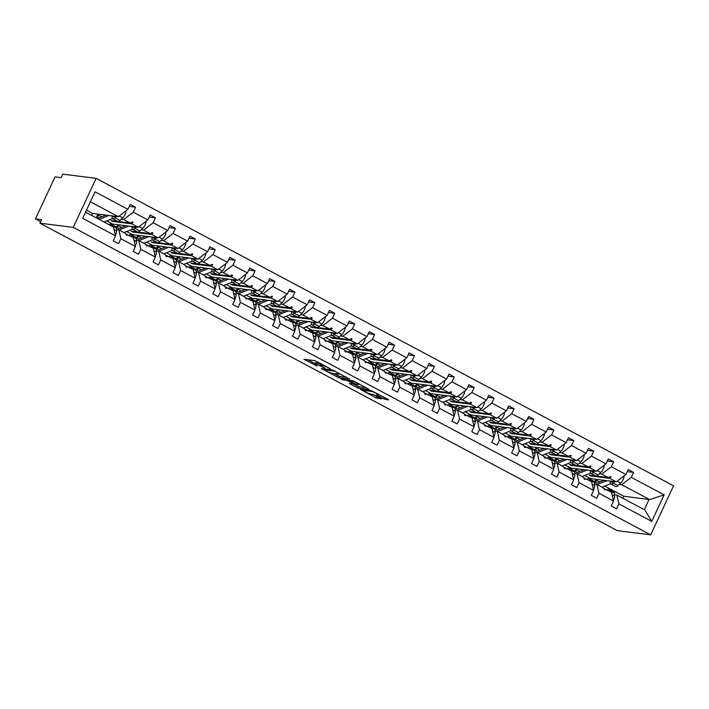 <?xml version="1.0" encoding="UTF-8"?>
<svg xmlns="http://www.w3.org/2000/svg" width="709" height="709" viewBox="0 0 709 709"><rect width="100%" height="100%" fill="white"/><g stroke="black" fill="none" stroke-linecap="round" stroke-linejoin="round"><path stroke-width="1.06" d="M330.456 368.84L314.831 360.597L303.895 359.25L317.118 366.101A4.901 0.638 -155 0 1 314.592 364.275A4.901 0.638 -155 0 1 315.026 364.213L315.922 364.329A4.901 0.638 -155 0 1 321.859 366.704L324.873 368.139L322.692 366.81A4.901 0.638 -155 0 1 320.176 364.975A4.901 0.638 -155 0 1 320.601 364.913L321.505 365.029A4.901 0.638 -155 0 1 327.434 367.404L330.456 368.84M383.711 398.75L385.563 399.486L388.594 399.867L387.938 399.282L371.294 390.659L360.358 389.321L375.938 397.767L381.584 398.954L374.467 395.01L370.798 394.036A4.094 0.532 -155 0 1 366.518 392.396A4.094 0.532 -155 0 1 363.735 390.526A4.094 0.532 -155 0 1 364.089 390.464L371.206 391.359A4.094 0.532 -155 0 1 375.486 393.008A4.094 0.532 -155 0 1 378.269 394.878A4.094 0.532 -155 0 1 377.906 394.931L376.594 394.807L377.374 395.374L383.711 398.75L384.349 397.368M73.249 227.385L650.685 534.852L673.55 485.816L96.114 178.349L73.249 227.385L39.934 223.184L41.565 219.684L35.45 218.913L40.635 221.678M650.685 534.852L617.362 530.651L39.934 223.184M349.608 379.111L332.317 369.903L321.381 368.565L338.813 377.755L349.679 378.978M353.658 381.025L369.238 389.471L358.302 388.133L350.113 384.021L349.466 383.427L353.977 383.959L353.188 383.383L347.135 380.405L342.58 379.838L340.728 378.916L353.658 381.025M622.794 498.223L623.725 496.22L649.666 499.588L664.147 494.838L651.766 521.39L618.895 503.886L616.591 508.832L611.229 505.969L613.533 501.033L611.495 492.214L603.749 488.59M627.252 471.6L633.58 472.398L628.218 469.544L625.914 474.481L611.353 466.735L601.773 474.091L599.353 473.789M590.305 479.364L590.659 478.61L616.334 481.845L625.914 474.481M613.533 501.033L598.972 493.278L596.668 498.223L591.306 495.361L593.61 490.424L591.581 481.606L583.826 477.99M607.338 461.001L613.657 461.789L608.295 458.936L605.991 463.872L591.439 456.126L581.859 463.482L579.43 463.181M570.382 468.755L570.736 468.002L596.411 471.237L605.991 463.872M593.61 490.424L579.058 482.678L576.754 487.615L571.392 484.761L573.687 479.816L571.658 470.998L563.903 467.382M587.415 450.392L593.734 451.19L588.373 448.327L586.068 453.273L571.516 445.518L561.936 452.874L559.516 452.572M550.459 458.147L550.813 457.394L576.488 460.628L586.068 453.273M573.687 479.816L559.135 472.07L556.831 477.006L551.469 474.153L553.773 469.216L551.735 460.389L543.989 456.773M567.492 439.784L573.82 440.581L568.458 437.728L566.154 442.664L551.593 434.909L542.013 442.274L539.593 441.964M530.545 447.539L530.89 446.785L556.574 450.02L566.154 442.664M553.773 469.216L539.212 461.462L536.908 466.398L531.546 463.544L533.85 458.608L531.812 449.781L524.066 446.165M547.57 429.175L553.897 429.973L548.536 427.119L546.231 432.056L531.67 424.301L522.09 431.666L519.67 431.356M510.622 436.939L510.976 436.177L536.651 439.412L546.231 432.056M533.85 458.608L519.289 450.853L516.994 455.79L511.623 452.936L513.928 447.999L511.898 439.172L504.143 435.556M527.656 418.567L533.974 419.365L528.613 416.511L526.308 421.447L511.756 413.693L502.176 421.057L499.748 420.747M490.699 426.331L491.053 425.577L516.728 428.812L526.308 421.447M513.928 447.999L499.375 440.245L497.071 445.181L491.709 442.327L494.013 437.391L491.975 428.573L484.22 424.948M507.733 407.959L514.06 408.756L508.69 405.902L506.394 410.839L491.833 403.093L482.253 410.449L479.833 410.148M470.785 415.722L471.13 414.969L496.805 418.204L506.394 410.839M494.013 437.391L479.452 429.636L477.148 434.582L471.786 431.719L474.091 426.783L472.052 417.964L464.306 414.348M487.81 397.359L494.138 398.148L488.776 395.294L486.471 400.231L471.91 392.485L462.33 399.841L459.911 399.539M450.862 405.114L451.216 404.36L476.891 407.595L486.471 400.231M474.091 426.783L459.529 419.037L457.225 423.973L451.863 421.119L454.168 416.174L452.138 407.356L444.383 403.74M467.896 386.751L474.215 387.548L468.853 384.686L466.549 389.631L451.996 381.876L442.416 389.232L439.988 388.931M430.939 394.505L431.294 393.752L456.968 396.987L466.549 389.631M454.168 416.174L439.615 408.428L437.311 413.365L431.949 410.511L434.245 405.566L432.215 396.748L424.461 393.132M447.973 376.142L454.292 376.94L448.93 374.077L446.626 379.023L432.073 371.268L422.493 378.633L420.074 378.322M411.016 383.897L411.371 383.144L437.045 386.378L446.626 379.023M434.245 405.566L419.693 397.82L417.388 402.756L412.026 399.903L414.331 394.966L412.292 386.139L404.547 382.523M428.05 365.534L434.378 366.331L429.016 363.478L426.712 368.414L412.151 360.659L402.57 368.024L400.151 367.714M391.102 373.288L391.448 372.535L417.131 375.77L426.712 368.414M414.331 394.966L399.77 387.211L397.465 392.148L392.104 389.294L394.408 384.358L392.369 375.531L384.624 371.915M408.127 354.925L414.455 355.723L409.093 352.869L406.789 357.806L392.228 350.051L382.647 357.416L380.228 357.106M371.179 362.689L371.534 361.927L397.208 365.162L406.789 357.806M394.408 384.358L379.847 376.603L377.551 381.539L372.181 378.686L374.485 373.749L372.455 364.922L364.701 361.306M388.213 344.317L394.532 345.115L389.17 342.261L386.866 347.197L372.314 339.451L362.733 346.807L360.305 346.506M351.256 352.081L351.611 351.327L377.285 354.562L386.866 347.197M374.485 373.749L359.933 365.995L357.628 370.94L352.267 368.077L354.571 363.141L352.533 354.323L344.778 350.707M368.29 333.709L374.618 334.506L369.247 331.652L366.952 336.589L352.391 328.843L342.81 336.199L340.391 335.898M331.342 341.472L331.688 340.719L357.363 343.954L366.952 336.589M354.571 363.141L340.01 355.395L337.706 360.332L332.344 357.478L334.648 352.533L332.61 343.714L324.864 340.098M348.367 323.109L354.695 323.907L349.333 321.044L347.029 325.989L332.468 318.235L322.887 325.591L320.468 325.289M311.419 330.864L311.774 330.11L337.449 333.345L347.029 325.989M334.648 352.533L320.087 344.787L317.783 349.723L312.421 346.869L314.725 341.924L312.696 333.106L304.941 329.49M328.453 312.501L334.772 313.298L329.41 310.436L327.106 315.381L312.554 307.626L302.973 314.991L300.545 314.681M291.496 320.255L291.851 319.502L317.526 322.737L327.106 315.381M314.725 341.924L300.173 334.178L297.869 339.115L292.507 336.261L294.802 331.325L292.773 322.498L285.018 318.882M308.53 301.892L314.849 302.69L309.487 299.836L307.183 304.773L292.631 297.018L283.051 304.383L280.631 304.072M271.574 309.647L271.928 308.894L297.603 312.128L307.183 304.773M294.802 331.325L280.25 323.57L277.946 328.506L272.584 325.653L274.888 320.716L272.85 311.889L265.104 308.273M288.607 291.284L294.935 292.081L289.573 289.228L287.269 294.164L272.708 286.409L263.128 293.774L260.708 293.464M251.66 299.047L252.005 298.285L277.689 301.52L287.269 294.164M274.888 320.716L260.327 312.961L258.023 317.898L252.661 315.044L254.965 310.108L252.927 301.281L245.181 297.665M268.684 280.675L275.012 281.473L269.65 278.619L267.346 283.556L252.785 275.81L243.205 283.166L240.785 282.864M231.737 288.439L232.091 287.686L257.766 290.92L267.346 283.556M254.965 310.108L240.404 302.353L238.109 307.298L232.738 304.436L235.042 299.499L233.013 290.681L225.258 287.065M248.77 270.067L255.089 270.865L249.728 268.011L247.423 272.947L232.871 265.201L223.291 272.557L220.862 272.256M211.814 277.831L212.168 277.077L237.843 280.312L247.423 272.947M235.042 299.499L220.49 291.753L218.186 296.69L212.824 293.836L215.128 288.891L213.09 280.073L205.335 276.457M228.847 259.467L235.175 260.265L229.805 257.402L227.509 262.348L212.948 254.593L203.368 261.949L200.948 261.648M191.9 267.222L192.245 266.469L217.92 269.704L227.509 262.348M215.128 288.891L200.567 281.145L198.263 286.082L192.901 283.228L195.205 278.282L193.167 269.464L185.421 265.848M208.925 248.859L215.252 249.657L209.891 246.794L207.586 251.739L193.025 243.985L183.445 251.341L181.025 251.039M171.977 256.614L172.331 255.86L198.006 259.095L207.586 251.739M195.205 278.282L180.644 270.537L178.34 275.473L172.978 272.619L175.283 267.683L173.253 258.856L165.498 255.24M189.011 238.251L195.329 239.048L189.968 236.194L187.663 241.131L173.111 233.376L163.522 240.741L161.103 240.431M152.054 246.005L152.408 245.252L178.083 248.487L187.663 241.131M175.283 267.683L160.73 259.928L158.426 264.865L153.064 262.011L155.36 257.075L153.33 248.247L145.575 244.632M169.088 227.642L175.407 228.44L170.045 225.586L167.741 230.522L153.188 222.768L143.608 230.133L141.188 229.822M132.131 235.406L132.486 234.644L158.16 237.878L167.741 230.522M155.36 257.075L140.807 249.32L138.503 254.256L133.141 251.403L135.446 246.466L133.407 237.639L125.661 234.023M149.165 217.034L155.493 217.831L150.131 214.978L147.827 219.914L133.265 212.168L135.57 207.223L130.208 204.369L127.904 209.306L95.033 191.811L82.652 218.354L115.523 235.858L113.484 227.04L85.541 212.159M112.217 224.797L112.563 224.044L138.246 227.279L147.827 219.914M115.523 235.858L113.218 240.794L118.58 243.657L120.885 238.711L118.855 229.893L125.342 233.35L126.805 235.468L126.911 234.183M91.709 215.439L92.649 213.436L118.323 216.67L127.904 209.306M35.45 218.913L55.054 176.887L61.16 177.649L62.8 174.148L96.114 178.349M649.666 499.588L621.696 484.699L619.276 484.389M621.696 484.699L631.276 477.343L633.58 472.398M618.895 503.886L616.857 495.068L614.543 494.776M613.657 461.789L611.353 466.735M598.972 493.278L596.943 484.46L594.621 484.167M593.734 451.19L591.439 456.126M579.058 482.678L577.02 473.851L574.707 473.559M573.82 440.581L571.516 445.518M559.135 472.07L557.097 463.243L554.784 462.95M553.897 429.973L551.593 434.909M539.212 461.462L537.183 452.634L534.861 452.342M533.974 419.365L531.67 424.301M519.289 450.853L517.26 442.035L514.938 441.742M514.06 408.756L511.756 413.693M499.375 440.245L497.337 431.426L495.024 431.134M494.138 398.148L491.833 403.093M479.452 429.636L477.414 420.818L475.101 420.526M474.215 387.548L471.91 392.485M459.529 419.037L457.5 410.21L455.178 409.917M454.292 376.94L451.996 381.876M439.615 408.428L437.577 399.601L435.264 399.309M434.378 366.331L432.073 371.268M419.693 397.82L417.654 388.993L415.341 388.7M414.455 355.723L412.151 360.659M399.77 387.211L397.74 378.393L395.418 378.101M394.532 345.115L392.228 350.051M379.847 376.603L377.817 367.785L375.495 367.492M374.618 334.506L372.314 339.451M359.933 365.995L357.894 357.176L355.581 356.884M354.695 323.907L352.391 328.843M340.01 355.395L337.971 346.568L335.658 346.276M334.772 313.298L332.468 318.235M320.087 344.787L318.057 335.96L315.735 335.667M314.849 302.69L312.554 307.626M300.173 334.178L298.134 325.351L295.821 325.059M294.935 292.081L292.631 297.018M280.25 323.57L278.212 314.752L275.898 314.459M275.012 281.473L272.708 286.409M260.327 312.961L258.298 304.143L255.976 303.851M255.089 270.865L252.785 275.81M240.404 302.353L238.375 293.535L236.053 293.242M235.175 260.265L232.871 265.201M220.49 291.753L218.452 282.926L216.139 282.634M215.252 249.657L212.948 254.593M200.567 281.145L198.529 272.318L196.216 272.026M195.329 239.048L193.025 243.985M180.644 270.537L178.615 261.71L176.293 261.417M175.407 228.44L173.111 233.376M160.73 259.928L158.692 251.101L156.379 250.818M155.493 217.831L153.188 222.768M140.807 249.32L138.769 240.502L136.456 240.209M664.147 494.838L631.276 477.343M135.446 246.466L120.885 238.711M604.999 488.749L604.892 490.034L603.439 487.916L596.943 484.46M596.003 476.005L589.321 475.163L590.889 475.996L609.837 478.38L611.034 476.865L610.396 476.519L608.269 477.547L601.773 474.091M596.056 476.014L608.269 477.547M590.659 478.61L584.774 475.482M616.334 481.845L609.837 478.38M585.085 478.141L584.969 479.426L584.331 479.089L583.516 477.308L577.02 473.851M576.08 465.396L569.398 464.555L570.967 465.388L589.915 467.78L591.111 466.256L590.473 465.919L588.346 466.939L581.859 463.482M576.142 465.405L588.346 466.939M570.736 468.002L564.86 464.874M596.411 471.237L589.915 467.78M565.162 467.541L565.046 468.817L564.408 468.481L563.593 466.699L557.097 463.243M556.166 454.788L549.475 453.946L551.044 454.779L570.001 457.172L571.188 455.648L570.55 455.311L568.432 456.339L561.936 452.874M556.219 454.797L568.432 456.339M550.813 457.394L544.937 454.265M576.488 460.628L570.001 457.172M545.239 456.933L545.132 458.209L544.494 457.872L543.67 456.1L537.183 452.634M536.243 444.18L529.552 443.338L531.121 444.18L550.078 446.564L551.274 445.039L550.636 444.703L548.509 445.731L542.013 442.274M536.296 444.188L548.509 445.731M530.89 446.785L525.014 443.657M556.574 450.02L550.078 446.564M525.325 446.324L525.209 447.601L524.571 447.264L523.756 445.491L517.26 442.035M516.32 433.58L509.638 432.738L511.207 433.571L530.155 435.955L531.351 434.431L530.713 434.094L528.586 435.122L522.09 431.666M516.374 433.58L528.586 435.122M510.976 436.177L505.092 433.048M536.651 439.412L530.155 435.955M505.402 435.716L505.287 437.001L503.833 434.883L497.337 431.426M496.406 422.972L489.715 422.13L491.284 422.963L510.232 425.347L511.428 423.831L510.79 423.486L508.663 424.514L502.176 421.057M496.46 422.981L508.663 424.514M491.053 425.577L485.178 422.44M516.728 428.812L510.232 425.347M485.479 425.108L485.364 426.393L483.91 424.274L477.414 420.818M476.483 412.363L469.792 411.521L471.361 412.354L490.318 414.738L491.505 413.223L490.867 412.877L488.749 413.905L482.253 410.449M476.537 412.372L488.749 413.905M471.13 414.969L465.255 411.84M496.805 418.204L490.318 414.738M465.556 414.499L465.45 415.784L464.812 415.447L463.996 413.666L457.5 410.21M456.561 401.755L449.878 400.913L451.447 401.746L470.395 404.139L471.591 402.615L470.953 402.278L468.826 403.297L462.33 399.841M456.614 401.764L468.826 403.297M451.216 404.36L445.332 401.232M476.891 407.595L470.395 404.139M445.642 403.9L445.527 405.176L444.889 404.839L444.073 403.058L437.577 399.601M436.638 391.146L429.955 390.304L431.524 391.138L450.472 393.53L451.668 392.006L451.03 391.669L448.903 392.697L442.416 389.232M436.7 391.155L448.903 392.697M431.294 393.752L425.418 390.624M456.968 396.987L450.472 393.53M425.719 393.291L425.604 394.567L424.966 394.231L424.15 392.458L417.654 388.993M416.724 380.538L410.032 379.696L411.601 380.538L430.558 382.922L431.746 381.398L431.107 381.061L428.989 382.089L422.493 378.633M416.777 380.547L428.989 382.089M411.371 383.144L405.495 380.015M437.045 386.378L430.558 382.922M405.796 382.683L405.69 383.959L405.052 383.622L404.227 381.85L397.74 378.393M396.801 369.938L390.11 369.097L391.678 369.93L410.635 372.314L411.832 370.789L411.193 370.452L409.066 371.481L402.57 368.024M396.854 369.938L409.066 371.481M391.448 372.535L385.572 369.407M417.131 375.77L410.635 372.314M385.882 372.074L385.767 373.359L384.313 371.241L377.817 367.785M376.878 359.33L370.195 358.488L371.764 359.321L390.712 361.705L391.909 360.19L391.271 359.844L389.144 360.872L382.647 357.416M376.931 359.33L389.144 360.872M371.534 361.927L365.649 358.798M397.208 365.162L390.712 361.705M365.959 361.466L365.844 362.751L364.391 360.633L357.894 357.176M356.964 348.722L350.273 347.88L351.841 348.713L370.789 351.097L371.986 349.581L371.348 349.236L369.221 350.264L362.733 346.807M357.017 348.731L369.221 350.264M351.611 351.327L345.735 348.199M377.285 354.562L370.789 351.097M346.036 350.858L345.921 352.143L345.283 351.806L344.468 350.024L337.971 346.568M337.041 338.113L330.35 337.271L331.918 338.104L350.875 340.497L352.063 338.973L351.425 338.636L349.307 339.655L342.81 336.199M337.094 338.122L349.307 339.655M331.688 340.719L325.812 337.59M357.363 343.954L350.875 340.497M326.113 340.258L326.007 341.534L325.369 341.197L324.554 339.416L318.057 335.96M317.118 327.505L310.436 326.663L312.004 327.496L330.952 329.889L332.149 328.364L331.511 328.028L329.384 329.056L322.887 325.591M317.171 327.514L329.384 329.056M311.774 330.11L305.889 326.982M337.449 333.345L330.952 329.889M306.199 329.65L306.084 330.926L305.446 330.589L304.631 328.816L298.134 325.351M297.195 316.896L290.513 316.054L292.081 316.896L311.029 319.28L312.226 317.756L311.588 317.419L309.461 318.447L302.973 314.991M297.248 316.905L309.461 318.447M291.851 319.502L285.975 316.374M317.526 322.737L311.029 319.28M286.276 319.041L286.161 320.317L285.523 319.981L284.708 318.208L278.212 314.752M277.281 306.297L270.59 305.446L272.159 306.288L291.115 308.672L292.303 307.148L291.665 306.811L289.547 307.839L283.051 304.383M277.334 306.297L289.547 307.839M271.928 308.894L266.052 305.765M297.603 312.128L291.115 308.672M266.354 308.433L266.247 309.718L264.785 307.6L258.298 304.143M257.358 295.688L250.667 294.847L252.236 295.68L271.192 298.064L272.389 296.548L271.751 296.202L269.624 297.231L263.128 293.774M257.411 295.688L269.624 297.231M252.005 298.285L246.129 295.157M277.689 301.52L271.192 298.064M246.44 297.824L246.324 299.109L244.871 296.991L238.375 293.535M237.435 285.08L230.753 284.238L232.322 285.071L251.27 287.455L252.466 285.94L251.828 285.594L249.701 286.622L243.205 283.166M237.488 285.089L249.701 286.622M232.091 287.686L226.206 284.548M257.766 290.92L251.27 287.455M226.517 287.216L226.401 288.501L225.763 288.164L224.948 286.383L218.452 282.926M217.521 274.472L210.83 273.63L212.399 274.463L231.347 276.856L232.543 275.331L231.905 274.986L229.778 276.014L223.291 272.557M217.574 274.48L229.778 276.014M212.168 277.077L206.292 273.949M237.843 280.312L231.347 276.856M206.594 276.616L206.479 277.893L205.84 277.556L205.025 275.774L198.529 272.318M197.598 263.863L190.907 263.021L192.476 263.854L211.433 266.247L212.62 264.723L211.982 264.386L209.864 265.414L203.368 261.949M197.651 263.872L209.864 265.414M192.245 266.469L186.37 263.34M217.92 269.704L211.433 266.247M186.671 266.008L186.564 267.284L185.926 266.947L185.111 265.175L178.615 261.71M177.675 253.255L170.993 252.413L172.562 253.246L191.51 255.639L192.706 254.114L192.068 253.778L189.941 254.806L183.445 251.341M177.729 253.264L189.941 254.806M172.331 255.86L166.447 252.732M198.006 259.095L191.51 255.639M166.757 255.4L166.642 256.676L166.003 256.339L165.188 254.566L158.692 251.101M157.752 242.655L151.07 241.804L152.639 242.646L171.587 245.03L172.783 243.506L172.145 243.169L170.018 244.197L163.522 240.741M157.806 242.655L170.018 244.197M152.408 245.252L146.533 242.123M178.083 248.487L171.587 245.03M146.834 244.791L146.719 246.076L145.265 243.958L138.769 240.502M137.838 232.047L131.147 231.205L132.716 232.038L151.673 234.422L152.86 232.906L152.222 232.561L150.104 233.589L143.608 230.133M137.892 232.047L150.104 233.589M132.486 234.644L126.61 231.515M158.16 237.878L151.673 234.422M116.533 229.601L118.855 229.893M117.916 221.438L111.224 220.596L112.793 221.43L131.75 223.814L132.946 222.298L132.308 221.952L130.181 222.98L123.685 219.524L121.266 219.223M117.969 221.447L130.181 222.98M112.563 224.044L106.687 220.907M138.246 227.279L131.75 223.814M123.685 219.524L133.265 212.168M129.242 206.425L135.57 207.223M118.323 216.67L90.38 201.79M92.649 213.436L86.48 210.148M651.766 521.39L644.827 509.957L616.857 495.068M623.725 496.22L604.697 486.082M644.313 509.682L649.098 499.411M131.874 222.165L132.946 222.298M112.793 221.43L112.873 220.8M151.797 232.765L152.86 232.906M132.716 232.038L132.787 231.409M171.72 243.373L172.783 243.506M152.639 242.646L152.71 242.017M191.643 253.982L192.706 254.114M172.562 253.246L172.633 252.626M211.557 264.59L212.62 264.723M192.476 263.854L192.547 263.225M231.48 275.198L232.543 275.331M212.399 274.463L212.47 273.834M251.403 285.807L252.466 285.94M232.322 285.071L232.392 284.442M271.317 296.406L272.389 296.548M252.236 295.68L252.315 295.05M291.239 307.015L292.303 307.148M272.159 306.288L272.229 305.659M311.162 317.623L312.226 317.756M292.081 316.896L292.152 316.267M331.085 328.232L332.149 328.364M312.004 327.496L312.075 326.867M350.999 338.84L352.063 338.973M331.918 338.104L331.989 337.475M370.922 349.448L371.986 349.581M351.841 348.713L351.912 348.084M390.845 360.048L391.909 360.19M371.764 359.321L371.835 358.692M410.759 370.656L411.832 370.789M391.678 369.93L391.758 369.3M430.682 381.265L431.746 381.398M411.601 380.538L411.672 379.909M450.605 391.873L451.668 392.006M431.524 391.138L431.595 390.508M470.528 402.482L471.591 402.615M451.447 401.746L451.518 401.117M490.442 413.09L491.505 413.223M471.361 412.354L471.432 411.725M510.365 423.69L511.428 423.831M491.284 422.963L491.355 422.334M530.288 434.298L531.351 434.431M511.207 433.571L511.278 432.942M550.202 444.906L551.274 445.039M531.121 444.18L531.201 443.55M570.125 455.515L571.188 455.648M551.044 454.779L551.115 454.159M590.048 466.123L591.111 466.256M570.967 465.388L571.037 464.758M609.97 476.732L611.034 476.865M590.889 475.996L590.96 475.367M320.849 363.557A4.901 0.638 -155 0 0 320.831 363.575L320.176 364.975M320.486 364.311A4.901 0.638 -155 0 0 316.577 362.919L315.922 364.329M314.592 364.275L315.248 362.875A4.901 0.638 -155 0 1 315.673 362.813L316.577 362.919M307.733 359.702L314.938 363.54M333.673 373.519L339.46 376.355L346.559 377.25M334.71 371.277L323.924 369.557L326.202 370.94A4.901 0.638 -155 0 0 332.131 373.324L338.618 374.139A4.901 0.638 -155 0 0 339.044 374.068A4.901 0.638 -155 0 0 336.527 372.243L334.834 371.002M366.057 387.628L358.958 386.733L358.302 388.133M353.162 383.897L358.958 386.733M358.391 384.553A4.094 0.532 -155 0 0 358.745 384.5A4.094 0.532 -155 0 0 355.971 382.621A4.094 0.532 -155 0 0 351.682 380.981L349.183 380.662L349.829 381.256L355.883 384.234L358.391 384.553M372.659 394.275L378.402 397.102M115.381 235.228A5.202 1.941 -62 0 0 116.613 230.921L116.436 228.014A5.929 2.207 -62 0 0 115.824 226.72L110.976 224.133A5.929 2.207 -62 0 0 109.071 224.682M111.623 226.038L111.579 225.435A5.929 2.207 -62 0 0 110.976 224.133M126.069 210.715A5.202 1.941 118 0 1 122.692 217.885L119.981 220.419A5.929 2.207 118 0 1 117.641 221.35L112.784 218.762A5.929 2.207 118 0 1 112.323 215.944A3.12 1.161 -62 0 0 112.323 215.908M116.604 216.449L115.124 217.84A5.929 2.207 118 0 1 112.784 218.762M108.973 215.492L99.145 219.4M112.554 218.576L103.993 221.979M96.752 218.124A6.709 2.499 118 0 1 97.168 215.474L98.205 214.942A4.679 1.746 -62 0 0 98.4 217.849A4.679 1.746 -62 0 0 99.207 217.831L106.031 215.119M101.742 216.821L98.205 214.942M113.334 216.041A3.9 1.453 -62 0 0 113.741 216.972A3.9 1.453 -62 0 0 115.275 216.369L115.354 216.298M145.992 221.323A5.202 1.941 118 0 1 142.615 228.493L139.895 231.028A5.929 2.207 118 0 1 137.564 231.949L132.707 229.37A5.929 2.207 118 0 1 132.237 226.552A3.12 1.161 -62 0 0 132.246 226.517M136.527 227.057L135.047 228.44A5.929 2.207 118 0 1 132.707 229.37M128.887 226.1L119.068 230.008M132.477 229.184L123.915 232.587M116.852 229.636A6.709 2.499 118 0 1 117.082 226.082L118.119 225.551A4.679 1.746 -62 0 0 118.314 228.458A4.679 1.746 -62 0 0 119.13 228.44L125.945 225.728M121.656 227.429L118.119 225.551M133.257 226.65A3.9 1.453 -62 0 0 133.664 227.58A3.9 1.453 -62 0 0 135.197 226.969L135.277 226.898M165.906 231.932A5.202 1.941 118 0 1 162.538 239.101L159.817 241.636A5.929 2.207 118 0 1 157.478 242.558L152.63 239.979A5.929 2.207 118 0 1 152.16 237.152A3.12 1.161 -62 0 0 152.169 237.125M156.45 237.666L154.961 239.048A5.929 2.207 118 0 1 152.63 239.979M148.81 236.7L138.982 240.608M152.391 239.793L143.838 243.196M136.775 240.245A6.709 2.499 118 0 1 137.005 236.682L138.042 236.159A4.679 1.746 -62 0 0 138.237 239.066A4.679 1.746 -62 0 0 139.044 239.048L145.868 236.336M141.578 238.038L138.042 236.159M153.179 237.258A3.9 1.453 -62 0 0 153.578 238.189A3.9 1.453 -62 0 0 155.12 237.577L155.191 237.506M185.829 242.54A5.202 1.941 118 0 1 182.452 249.701L179.74 252.244A5.929 2.207 118 0 1 177.401 253.166L172.553 250.587A5.929 2.207 118 0 1 172.083 247.76A3.12 1.161 -62 0 0 172.083 247.733M176.373 248.274L174.884 249.657A5.929 2.207 118 0 1 172.553 250.587M168.733 247.308L158.905 251.216M172.314 250.401L163.761 253.804M156.698 250.853A6.709 2.499 118 0 1 156.928 247.29L157.965 246.767A4.679 1.746 -62 0 0 158.16 249.674A4.679 1.746 -62 0 0 158.967 249.657L165.791 246.936M161.501 248.646L157.965 246.767M173.093 247.858A3.9 1.453 -62 0 0 173.501 248.797A3.9 1.453 -62 0 0 175.034 248.185L175.114 248.115M205.752 253.148A5.202 1.941 118 0 1 202.375 260.309L199.654 262.853A5.929 2.207 118 0 1 197.324 263.775L192.467 261.187A5.929 2.207 118 0 1 191.997 258.368A3.12 1.161 -62 0 0 192.006 258.342M196.287 258.882L194.807 260.265A5.929 2.207 118 0 1 192.467 261.187M188.647 257.916L178.828 261.825M192.236 261.009L183.675 264.413M176.621 261.461A6.709 2.499 118 0 1 176.851 257.899L177.888 257.367A4.679 1.746 -62 0 0 178.083 260.283A4.679 1.746 -62 0 0 178.89 260.256L185.705 257.544M181.415 259.255L177.888 257.367M193.016 258.466A3.9 1.453 -62 0 0 193.424 259.405A3.9 1.453 -62 0 0 194.957 258.794L195.037 258.723M135.295 245.837A5.202 1.941 -62 0 0 136.536 241.521L136.358 238.623A5.929 2.207 -62 0 0 135.747 237.329L130.899 234.741A5.929 2.207 -62 0 0 128.994 235.291M131.537 236.646L131.502 236.035A5.929 2.207 -62 0 0 130.899 234.741M155.218 256.445A5.202 1.941 -62 0 0 156.459 252.129L156.272 249.231A5.929 2.207 -62 0 0 155.67 247.928L150.813 245.349A5.929 2.207 -62 0 0 148.917 245.899M151.46 247.255L151.425 246.643A5.929 2.207 -62 0 0 150.813 245.349M175.141 267.054A5.202 1.941 -62 0 0 176.373 262.738L176.195 259.84A5.929 2.207 -62 0 0 175.584 258.537L170.736 255.958A5.929 2.207 -62 0 0 168.839 256.507M171.383 257.863L171.348 257.252A5.929 2.207 -62 0 0 170.736 255.958M195.064 277.653A5.202 1.941 -62 0 0 196.296 273.346L196.118 270.439A5.929 2.207 -62 0 0 195.507 269.145L190.659 266.566A5.929 2.207 -62 0 0 188.754 267.116M191.306 268.472L191.262 267.86A5.929 2.207 -62 0 0 190.659 266.566M225.666 263.757A5.202 1.941 118 0 1 222.298 270.918L219.577 273.452A5.929 2.207 118 0 1 217.238 274.383L212.39 271.795A5.929 2.207 118 0 1 211.92 268.977A3.12 1.161 -62 0 0 211.929 268.95M216.21 269.491L214.73 270.873A5.929 2.207 118 0 1 212.39 271.795M208.57 268.525L198.742 272.433M212.151 271.609L203.598 275.012M196.535 272.07A6.709 2.499 118 0 1 196.765 268.507L197.802 267.975A4.679 1.746 -62 0 0 197.997 270.891A4.679 1.746 -62 0 0 198.804 270.865L205.628 268.153M201.338 269.863L197.802 267.975M212.939 269.074A3.9 1.453 -62 0 0 213.338 270.005A3.9 1.453 -62 0 0 214.88 269.402L214.951 269.331M214.978 288.262A5.202 1.941 -62 0 0 216.218 283.954L216.041 281.048A5.929 2.207 -62 0 0 215.43 279.754L210.573 277.166A5.929 2.207 -62 0 0 208.676 277.724M211.22 279.08L211.185 278.469A5.929 2.207 -62 0 0 210.573 277.166M245.589 274.356A5.202 1.941 118 0 1 242.212 281.526L239.5 284.061A5.929 2.207 118 0 1 237.161 284.991L232.313 282.404A5.929 2.207 118 0 1 231.843 279.585A3.12 1.161 -62 0 0 231.843 279.559M236.132 280.09L234.644 281.482A5.929 2.207 118 0 1 232.313 282.404M228.493 279.133L218.664 283.042M232.073 282.217L223.521 285.621M216.458 282.678A6.709 2.499 118 0 1 216.688 279.116L217.725 278.584A4.679 1.746 -62 0 0 217.92 281.491A4.679 1.746 -62 0 0 218.727 281.473L225.551 278.761M221.261 280.472L217.725 278.584M232.862 279.683A3.9 1.453 -62 0 0 233.261 280.613A3.9 1.453 -62 0 0 234.803 280.011L234.874 279.94M234.901 298.87A5.202 1.941 -62 0 0 236.141 294.563L235.955 291.656A5.929 2.207 -62 0 0 235.353 290.362L230.496 287.774A5.929 2.207 -62 0 0 228.599 288.324M231.143 289.68L231.107 289.077A5.929 2.207 -62 0 0 230.496 287.774M265.512 284.965A5.202 1.941 118 0 1 262.135 292.135L259.423 294.669A5.929 2.207 118 0 1 257.083 295.591L252.227 293.012A5.929 2.207 118 0 1 251.766 290.194A3.12 1.161 -62 0 0 251.766 290.158M256.046 290.699L254.566 292.09A5.929 2.207 118 0 1 252.227 293.012M248.416 289.742L238.587 293.65M251.996 292.826L243.435 296.229M236.381 293.278A6.709 2.499 118 0 1 236.611 289.724L237.648 289.192A4.679 1.746 -62 0 0 237.843 292.099A4.679 1.746 -62 0 0 238.649 292.081L245.474 289.369M241.184 291.071L237.648 289.192M252.776 290.291A3.9 1.453 -62 0 0 253.184 291.222A3.9 1.453 -62 0 0 254.717 290.61L254.797 290.539M254.823 309.478A5.202 1.941 -62 0 0 256.055 305.162L255.878 302.264A5.929 2.207 -62 0 0 255.267 300.971L250.419 298.383A5.929 2.207 -62 0 0 248.513 298.932M251.066 300.288L251.021 299.677A5.929 2.207 -62 0 0 250.419 298.383M285.435 295.573A5.202 1.941 118 0 1 282.058 302.743L279.337 305.278A5.929 2.207 118 0 1 277.006 306.199L272.15 303.62A5.929 2.207 118 0 1 271.68 300.793A3.12 1.161 -62 0 0 271.689 300.767M275.969 301.307L274.489 302.69A5.929 2.207 118 0 1 272.15 303.62M268.33 300.341L258.51 304.25M271.919 303.434L263.358 306.837M256.295 303.886A6.709 2.499 118 0 1 256.525 300.332L257.562 299.801A4.679 1.746 -62 0 0 257.757 302.708A4.679 1.746 -62 0 0 258.572 302.69L265.388 299.978M261.098 301.679L257.562 299.801M272.699 300.9A3.9 1.453 -62 0 0 273.107 301.83A3.9 1.453 -62 0 0 274.64 301.219L274.72 301.148M274.738 320.087A5.202 1.941 -62 0 0 275.978 315.771L275.801 312.873A5.929 2.207 -62 0 0 275.189 311.57L270.342 308.991A5.929 2.207 -62 0 0 268.436 309.541M270.98 310.897L270.944 310.285A5.929 2.207 -62 0 0 270.342 308.991M305.349 306.182A5.202 1.941 118 0 1 301.981 313.343L299.26 315.886A5.929 2.207 118 0 1 296.92 316.808L292.073 314.229A5.929 2.207 118 0 1 291.603 311.402A3.12 1.161 -62 0 0 291.612 311.375M295.892 311.916L294.403 313.298A5.929 2.207 118 0 1 292.073 314.229M288.253 310.95L278.424 314.858M291.833 314.043L283.281 317.446M276.218 314.495A6.709 2.499 118 0 1 276.448 310.932L277.485 310.409A4.679 1.746 -62 0 0 277.68 313.316A4.679 1.746 -62 0 0 278.486 313.298L285.31 310.586M281.021 312.288L277.485 310.409M292.622 311.499A3.9 1.453 -62 0 0 293.021 312.439A3.9 1.453 -62 0 0 294.563 311.827L294.634 311.756M294.66 330.695A5.202 1.941 -62 0 0 295.901 326.379L295.715 323.481A5.929 2.207 -62 0 0 295.112 322.178L290.256 319.599A5.929 2.207 -62 0 0 288.359 320.149M290.903 321.505L290.867 320.893A5.929 2.207 -62 0 0 290.256 319.599M325.271 316.79A5.202 1.941 118 0 1 321.895 323.951L319.183 326.494A5.929 2.207 118 0 1 316.843 327.416L311.995 324.828A5.929 2.207 118 0 1 311.526 322.01A3.12 1.161 -62 0 0 311.526 321.983M315.815 322.524L314.326 323.907A5.929 2.207 118 0 1 311.995 324.828M308.176 321.558L298.347 325.466M311.756 324.651L303.204 328.054M296.14 325.103A6.709 2.499 118 0 1 296.371 321.54L297.408 321.017A4.679 1.746 -62 0 0 297.603 323.924A4.679 1.746 -62 0 0 298.409 323.898L305.233 321.186M300.944 322.896L297.408 321.017M312.536 322.108A3.9 1.453 -62 0 0 312.944 323.047A3.9 1.453 -62 0 0 314.477 322.435L314.557 322.365M314.583 341.295A5.202 1.941 -62 0 0 315.815 336.988L315.638 334.081A5.929 2.207 -62 0 0 315.026 332.787L310.179 330.208A5.929 2.207 -62 0 0 308.282 330.757M310.826 332.113L310.79 331.502A5.929 2.207 -62 0 0 310.179 330.208M345.194 327.398A5.202 1.941 118 0 1 341.818 334.559L339.097 337.094A5.929 2.207 118 0 1 336.766 338.025L331.909 335.437A5.929 2.207 118 0 1 331.44 332.618A3.12 1.161 -62 0 0 331.449 332.592M335.729 333.133L334.249 334.515A5.929 2.207 118 0 1 331.909 335.437M328.09 332.166L318.27 336.075M331.679 335.251L323.118 338.654M316.063 335.712A6.709 2.499 118 0 1 316.294 332.149L317.331 331.617A4.679 1.746 -62 0 0 317.526 334.533A4.679 1.746 -62 0 0 318.332 334.506L325.147 331.794M320.858 333.505L317.331 331.617M332.459 332.716A3.9 1.453 -62 0 0 332.867 333.647A3.9 1.453 -62 0 0 334.4 333.044L334.48 332.973M334.506 351.903A5.202 1.941 -62 0 0 335.738 347.596L335.561 344.689A5.929 2.207 -62 0 0 334.949 343.395L330.102 340.807A5.929 2.207 -62 0 0 328.196 341.366M330.748 342.722L330.704 342.11A5.929 2.207 -62 0 0 330.102 340.807M365.108 337.998A5.202 1.941 118 0 1 361.741 345.168L359.02 347.702A5.929 2.207 118 0 1 356.68 348.633L351.832 346.045A5.929 2.207 118 0 1 351.363 343.227A3.12 1.161 -62 0 0 351.372 343.2M355.652 343.732L354.172 345.123A5.929 2.207 118 0 1 351.832 346.045M348.013 342.775L338.184 346.683M351.593 345.859L343.041 349.262M335.977 346.32A6.709 2.499 118 0 1 336.208 342.757L337.245 342.225A4.679 1.746 -62 0 0 337.44 345.132A4.679 1.746 -62 0 0 338.246 345.115L345.07 342.403M340.781 344.113L337.245 342.225M352.382 343.324A3.9 1.453 -62 0 0 352.781 344.255A3.9 1.453 -62 0 0 354.323 343.652L354.394 343.581M354.42 362.512A5.202 1.941 -62 0 0 355.661 358.205L355.484 355.298A5.929 2.207 -62 0 0 354.872 354.004L350.016 351.416A5.929 2.207 -62 0 0 348.119 351.974M350.663 353.321L350.627 352.719A5.929 2.207 -62 0 0 350.016 351.416M385.031 348.606A5.202 1.941 118 0 1 381.655 355.776L378.943 358.311A5.929 2.207 118 0 1 376.603 359.241L371.755 356.654A5.929 2.207 118 0 1 371.286 353.835A3.12 1.161 -62 0 0 371.286 353.8M375.575 354.34L374.086 355.732A5.929 2.207 118 0 1 371.755 356.654M367.936 353.383L358.107 357.292M371.516 356.467L362.964 359.871M355.9 356.928A6.709 2.499 118 0 1 356.131 353.366L357.168 352.834A4.679 1.746 -62 0 0 357.363 355.741A4.679 1.746 -62 0 0 358.169 355.723L364.993 353.011M360.704 354.713L357.168 352.834M372.305 353.933A3.9 1.453 -62 0 0 372.704 354.863A3.9 1.453 -62 0 0 374.246 354.252L374.317 354.181M374.343 373.12A5.202 1.941 -62 0 0 375.584 368.804L375.398 365.906A5.929 2.207 -62 0 0 374.795 364.612L369.938 362.024A5.929 2.207 -62 0 0 368.042 362.574M370.585 363.93L370.55 363.318A5.929 2.207 -62 0 0 369.938 362.024M404.954 359.215A5.202 1.941 118 0 1 401.578 366.385L398.866 368.919A5.929 2.207 118 0 1 396.526 369.841L391.669 367.262A5.929 2.207 118 0 1 391.208 364.435A3.12 1.161 -62 0 0 391.208 364.408M395.489 364.949L394.009 366.331A5.929 2.207 118 0 1 391.669 367.262M387.858 363.992L378.03 367.891M391.439 367.076L382.878 370.479M375.823 367.528A6.709 2.499 118 0 1 376.054 363.974L377.091 363.442A4.679 1.746 -62 0 0 377.285 366.349A4.679 1.746 -62 0 0 378.092 366.331L384.916 363.62M380.627 365.321L377.091 363.442M392.219 364.541A3.9 1.453 -62 0 0 392.626 365.472A3.9 1.453 -62 0 0 394.16 364.86L394.239 364.789M394.266 383.729A5.202 1.941 -62 0 0 395.498 379.412L395.321 376.514A5.929 2.207 -62 0 0 394.709 375.221L389.861 372.633A5.929 2.207 -62 0 0 387.965 373.182M390.508 374.538L390.464 373.927A5.929 2.207 -62 0 0 389.861 372.633M424.877 369.823A5.202 1.941 118 0 1 421.5 376.984L418.78 379.528A5.929 2.207 118 0 1 416.449 380.449L411.592 377.87A5.929 2.207 118 0 1 411.123 375.043A3.12 1.161 -62 0 0 411.131 375.017M415.412 375.557L413.932 376.94A5.929 2.207 118 0 1 411.592 377.87M407.772 374.591L397.953 378.5M411.362 377.684L402.801 381.087M395.737 378.136A6.709 2.499 118 0 1 395.968 374.574L397.005 374.051A4.679 1.746 -62 0 0 397.208 376.958A4.679 1.746 -62 0 0 398.015 376.94L404.83 374.228M400.541 375.93L397.005 374.051M412.142 375.141A3.9 1.453 -62 0 0 412.549 376.08A3.9 1.453 -62 0 0 414.083 375.469L414.162 375.398M414.18 394.337A5.202 1.941 -62 0 0 415.421 390.021L415.244 387.123A5.929 2.207 -62 0 0 414.632 385.82L409.784 383.241A5.929 2.207 -62 0 0 407.879 383.791M410.422 385.147L410.387 384.535A5.929 2.207 -62 0 0 409.784 383.241M444.791 380.432A5.202 1.941 118 0 1 441.423 387.593L438.703 390.136A5.929 2.207 118 0 1 436.363 391.058L431.515 388.479A5.929 2.207 118 0 1 431.045 385.652A3.12 1.161 -62 0 0 431.054 385.625M435.335 386.166L433.846 387.548A5.929 2.207 118 0 1 431.515 388.479M427.695 385.2L417.867 389.108M431.276 388.293L422.724 391.696M415.66 388.745A6.709 2.499 118 0 1 415.891 385.182L416.927 384.659A4.679 1.746 -62 0 0 417.122 387.566A4.679 1.746 -62 0 0 417.929 387.548L424.753 384.827M420.464 386.538L416.927 384.659M432.065 385.749A3.9 1.453 -62 0 0 432.463 386.689A3.9 1.453 -62 0 0 434.005 386.077L434.076 386.006M434.103 404.945A5.202 1.941 -62 0 0 435.344 400.629L435.158 397.722A5.929 2.207 -62 0 0 434.555 396.428L429.698 393.849A5.929 2.207 -62 0 0 427.802 394.399M430.345 395.755L430.31 395.143A5.929 2.207 -62 0 0 429.698 393.849M464.714 391.04A5.202 1.941 118 0 1 461.337 398.201L458.626 400.736A5.929 2.207 118 0 1 456.286 401.666L451.438 399.078A5.929 2.207 118 0 1 450.968 396.26A3.12 1.161 -62 0 0 450.968 396.234M455.258 396.774L453.769 398.157A5.929 2.207 118 0 1 451.438 399.078M447.618 395.808L437.79 399.716M451.199 398.901L442.646 402.304M435.583 399.353A6.709 2.499 118 0 1 435.813 395.79L436.85 395.259A4.679 1.746 -62 0 0 437.045 398.174A4.679 1.746 -62 0 0 437.852 398.148L444.676 395.436M440.386 397.146L436.85 395.259M451.988 396.358A3.9 1.453 -62 0 0 452.386 397.288A3.9 1.453 -62 0 0 453.92 396.685L453.999 396.615M454.026 415.545A5.202 1.941 -62 0 0 455.258 411.238L455.081 408.331A5.929 2.207 -62 0 0 454.469 407.037L449.621 404.449A5.929 2.207 -62 0 0 447.725 405.007M450.268 406.363L450.233 405.752A5.929 2.207 -62 0 0 449.621 404.449M484.637 401.64A5.202 1.941 118 0 1 481.26 408.809L478.54 411.344A5.929 2.207 118 0 1 476.209 412.275L471.352 409.687A5.929 2.207 118 0 1 470.882 406.869A3.12 1.161 -62 0 0 470.891 406.842M475.172 407.374L473.692 408.765A5.929 2.207 118 0 1 471.352 409.687M467.532 406.417L457.713 410.325M471.122 409.501L462.56 412.904M455.506 409.962A6.709 2.499 118 0 1 455.736 406.399L456.773 405.867A4.679 1.746 -62 0 0 456.968 408.774A4.679 1.746 -62 0 0 457.775 408.756L464.59 406.044M460.301 407.755L456.773 405.867M471.902 406.966A3.9 1.453 -62 0 0 472.309 407.897A3.9 1.453 -62 0 0 473.842 407.294L473.922 407.223M473.949 426.153A5.202 1.941 -62 0 0 475.181 421.846L475.003 418.939A5.929 2.207 -62 0 0 474.392 417.645L469.544 415.057A5.929 2.207 -62 0 0 467.639 415.616M470.191 416.963L470.147 416.36A5.929 2.207 -62 0 0 469.544 415.057M504.551 412.248A5.202 1.941 118 0 1 501.183 419.418L498.462 421.952A5.929 2.207 118 0 1 496.132 422.883L491.275 420.295A5.929 2.207 118 0 1 490.805 417.477A3.12 1.161 -62 0 0 490.814 417.441M495.095 417.982L493.615 419.373A5.929 2.207 118 0 1 491.275 420.295M487.455 417.025L477.627 420.933M491.045 420.109L482.483 423.512M475.42 420.57A6.709 2.499 118 0 1 475.65 417.007L476.687 416.475A4.679 1.746 -62 0 0 476.882 419.382A4.679 1.746 -62 0 0 477.689 419.365L484.513 416.653M480.223 418.354L476.687 416.475M491.824 417.574A3.9 1.453 -62 0 0 492.223 418.505A3.9 1.453 -62 0 0 493.765 417.893L493.836 417.823M493.863 436.762A5.202 1.941 -62 0 0 495.104 432.446L494.926 429.548A5.929 2.207 -62 0 0 494.315 428.254L489.458 425.666A5.929 2.207 -62 0 0 487.562 426.215M490.105 427.571L490.07 426.96A5.929 2.207 -62 0 0 489.458 425.666M524.474 422.856A5.202 1.941 118 0 1 521.097 430.026L518.385 432.561A5.929 2.207 118 0 1 516.046 433.483L511.198 430.904A5.929 2.207 118 0 1 510.728 428.085A3.12 1.161 -62 0 0 510.737 428.05M515.018 428.591L513.529 429.973A5.929 2.207 118 0 1 511.198 430.904M507.378 427.633L497.55 431.542M510.959 430.717L502.406 434.121M495.343 431.169A6.709 2.499 118 0 1 495.573 427.616L496.61 427.084A4.679 1.746 -62 0 0 496.805 429.991A4.679 1.746 -62 0 0 497.612 429.973L504.436 427.261M500.146 428.963L496.61 427.084M511.747 428.183A3.9 1.453 -62 0 0 512.146 429.113A3.9 1.453 -62 0 0 513.688 428.502L513.759 428.431M513.786 447.37A5.202 1.941 -62 0 0 515.026 443.054L514.84 440.156A5.929 2.207 -62 0 0 514.238 438.862L509.381 436.274A5.929 2.207 -62 0 0 507.484 436.824M510.028 438.18L509.993 437.568A5.929 2.207 -62 0 0 509.381 436.274M544.397 433.465A5.202 1.941 118 0 1 541.02 440.626L538.308 443.169A5.929 2.207 118 0 1 535.969 444.091L531.112 441.512A5.929 2.207 118 0 1 530.651 438.685A3.12 1.161 -62 0 0 530.651 438.658M534.932 439.199L533.452 440.581A5.929 2.207 118 0 1 531.112 441.512M527.301 438.233L517.473 442.141M530.881 441.326L522.32 444.729M515.266 441.778A6.709 2.499 118 0 1 515.496 438.215L516.533 437.692A4.679 1.746 -62 0 0 516.728 440.599A4.679 1.746 -62 0 0 517.535 440.581L524.359 437.87M520.069 439.571L516.533 437.692M531.661 438.782A3.9 1.453 -62 0 0 532.069 439.722A3.9 1.453 -62 0 0 533.602 439.11L533.682 439.039M533.709 457.979A5.202 1.941 -62 0 0 534.941 453.663L534.763 450.764A5.929 2.207 -62 0 0 534.152 449.462L529.304 446.883A5.929 2.207 -62 0 0 527.407 447.432M529.951 448.788L529.907 448.177A5.929 2.207 -62 0 0 529.304 446.883M564.32 444.073A5.202 1.941 118 0 1 560.943 451.234L558.222 453.778A5.929 2.207 118 0 1 555.891 454.699L551.035 452.12A5.929 2.207 118 0 1 550.565 449.293A3.12 1.161 -62 0 0 550.574 449.267M554.855 449.807L553.375 451.19A5.929 2.207 118 0 1 551.035 452.12M547.215 448.841L537.395 452.75M550.804 451.934L542.243 455.338M535.18 452.386A6.709 2.499 118 0 1 535.41 448.824L536.447 448.301A4.679 1.746 -62 0 0 536.651 451.208A4.679 1.746 -62 0 0 537.457 451.19L544.273 448.469M539.983 450.18L536.447 448.301M551.584 449.391A3.9 1.453 -62 0 0 551.992 450.33A3.9 1.453 -62 0 0 553.525 449.719L553.605 449.648M553.623 468.587A5.202 1.941 -62 0 0 554.863 464.271L554.686 461.373A5.929 2.207 -62 0 0 554.075 460.07L549.227 457.491A5.929 2.207 -62 0 0 547.321 458.041M549.865 459.397L549.829 458.785A5.929 2.207 -62 0 0 549.227 457.491M584.234 454.682A5.202 1.941 118 0 1 580.866 461.843L578.145 464.377A5.929 2.207 118 0 1 575.805 465.308L570.958 462.72A5.929 2.207 118 0 1 570.488 459.902A3.12 1.161 -62 0 0 570.497 459.875M574.777 460.416L573.289 461.798A5.929 2.207 118 0 1 570.958 462.72M567.138 459.45L557.309 463.358M570.718 462.543L562.166 465.946M555.103 462.995A6.709 2.499 118 0 1 555.333 459.432L556.37 458.9A4.679 1.746 -62 0 0 556.565 461.816A4.679 1.746 -62 0 0 557.371 461.789L564.196 459.077M559.906 460.788L556.37 458.9M571.507 459.999A3.9 1.453 -62 0 0 571.906 460.93A3.9 1.453 -62 0 0 573.448 460.327L573.519 460.256M573.546 479.187A5.202 1.941 -62 0 0 574.786 474.879L574.6 471.972A5.929 2.207 -62 0 0 573.998 470.679L569.141 468.1A5.929 2.207 -62 0 0 567.244 468.649M569.788 470.005L569.752 469.393A5.929 2.207 -62 0 0 569.141 468.1M604.157 465.281A5.202 1.941 118 0 1 600.78 472.451L598.068 474.986A5.929 2.207 118 0 1 595.728 475.916L590.881 473.328A5.929 2.207 118 0 1 590.411 470.51A3.12 1.161 -62 0 0 590.411 470.484M594.7 471.015L593.211 472.407A5.929 2.207 118 0 1 590.881 473.328M587.061 470.058L577.232 473.966M590.641 473.142L582.089 476.545M575.026 473.603A6.709 2.499 118 0 1 575.256 470.04L576.293 469.509A4.679 1.746 -62 0 0 576.488 472.416A4.679 1.746 -62 0 0 577.294 472.398L584.119 469.686M579.829 471.396L576.293 469.509M591.43 470.608A3.9 1.453 -62 0 0 591.829 471.538A3.9 1.453 -62 0 0 593.362 470.936L593.442 470.865M593.468 489.795A5.202 1.941 -62 0 0 594.7 485.488L594.523 482.581A5.929 2.207 -62 0 0 593.92 481.287L589.064 478.699A5.929 2.207 -62 0 0 587.167 479.257M589.711 480.605L589.675 480.002A5.929 2.207 -62 0 0 589.064 478.699M624.08 475.89A5.202 1.941 118 0 1 620.703 483.059L617.982 485.594A5.929 2.207 118 0 1 615.651 486.525L610.795 483.937A5.929 2.207 118 0 1 610.325 481.119A3.12 1.161 -62 0 0 610.334 481.083M614.614 481.624L613.134 483.015A5.929 2.207 118 0 1 610.795 483.937M606.975 480.667L597.155 484.575M610.564 483.751L602.003 487.154M594.948 484.212A6.709 2.499 118 0 1 595.179 480.649L596.216 480.117A4.679 1.746 -62 0 0 596.411 483.024A4.679 1.746 -62 0 0 597.217 483.006L604.033 480.294M599.743 481.996L596.216 480.117M611.344 481.216A3.9 1.453 -62 0 0 611.752 482.147A3.9 1.453 -62 0 0 613.285 481.535L613.365 481.464M613.391 500.403A5.202 1.941 -62 0 0 614.623 496.096L614.446 493.189A5.929 2.207 -62 0 0 613.834 491.895L608.987 489.307A5.929 2.207 -62 0 0 607.081 489.857M609.634 491.213L609.589 490.601A5.929 2.207 -62 0 0 608.987 489.307M321.921 364.125L321.505 365.029M321.159 363.726L320.601 364.913M315.673 362.813L315.026 364.213M304.905 359.348L304.684 359.826M339.46 376.355L338.813 377.755M337.608 375.61L336.952 377.011M322.391 368.653L322.17 369.132M324.243 368.884L323.924 369.557M357.097 385.988L356.45 387.389M350.343 383.534L350.113 384.021M347.454 379.732L347.135 380.405M342.89 379.155L342.58 379.838M351.992 380.325L351.682 380.981M349.493 379.989L349.183 380.662M377.605 394.895L377.374 395.374M371.507 390.703L371.206 391.359M364.408 389.79L364.089 390.464M378.438 397.12L377.791 398.511M376.594 396.366L375.938 397.767M361.368 389.409L361.147 389.888M386.113 398.307L385.563 399.486M114.069 229.565L116.613 230.921M111.579 225.435L116.436 228.014M122.692 217.885L119.174 216.015M119.981 220.419L115.124 217.84M142.615 228.493L139.097 226.614M139.895 231.028L135.047 228.44M162.538 239.101L159.02 237.223M159.817 241.636L154.961 239.048M182.452 249.701L178.943 247.831M179.74 252.244L174.884 249.657M202.375 260.309L198.857 258.439M199.654 262.853L194.807 260.265M133.992 240.165L136.536 241.521M131.502 236.035L136.358 238.623M153.915 250.773L156.459 252.129M151.425 246.643L156.272 249.231M173.829 261.382L176.373 262.738M171.348 257.252L176.195 259.84M193.752 271.99L196.296 273.346M191.262 267.86L196.118 270.439M222.298 270.918L218.78 269.048M219.577 273.452L214.73 270.873M213.675 282.599L216.218 283.954M211.185 278.469L216.041 281.048M242.212 281.526L238.703 279.656M239.5 284.061L234.644 281.482M233.589 293.207L236.141 294.563M231.107 289.077L235.955 291.656M262.135 292.135L258.617 290.265M259.423 294.669L254.566 292.09M253.512 303.815L256.055 305.162M251.021 299.677L255.878 302.264M282.058 302.743L278.54 300.864M279.337 305.278L274.489 302.69M273.435 314.415L275.978 315.771M270.944 310.285L275.801 312.873M301.981 313.343L298.462 311.473M299.26 315.886L294.403 313.298M293.358 325.023L295.901 326.379M290.867 320.893L295.715 323.481M321.895 323.951L318.385 322.081M319.183 326.494L314.326 323.907M313.272 335.632L315.815 336.988M310.79 331.502L315.638 334.081M341.818 334.559L338.299 332.689M339.097 337.094L334.249 334.515M333.195 346.24L335.738 347.596M330.704 342.11L335.561 344.689M361.741 345.168L358.222 343.298M359.02 347.702L354.172 345.123M353.117 356.849L355.661 358.205M350.627 352.719L355.484 355.298M381.655 355.776L378.145 353.906M378.943 358.311L374.086 355.732M373.031 367.457L375.584 368.804M370.55 363.318L375.398 365.906M401.578 366.385L398.059 364.506M398.866 368.919L394.009 366.331M392.954 378.057L395.498 379.412M390.464 373.927L395.321 376.514M421.5 376.984L417.982 375.114M418.78 379.528L413.932 376.94M412.877 388.665L415.421 390.021M410.387 384.535L415.244 387.123M441.423 387.593L437.905 385.723M438.703 390.136L433.846 387.548M432.8 399.273L435.344 400.629M430.31 395.143L435.158 397.722M461.337 398.201L457.828 396.331M458.626 400.736L453.769 398.157M452.714 409.882L455.258 411.238M450.233 405.752L455.081 408.331M481.26 408.809L477.742 406.939M478.54 411.344L473.692 408.765M472.637 420.49L475.181 421.846M470.147 416.36L475.003 418.939M501.183 419.418L497.665 417.548M498.462 421.952L493.615 419.373M492.56 431.099L495.104 432.446M490.07 426.96L494.926 429.548M521.097 430.026L517.588 428.147M518.385 432.561L513.529 429.973M512.474 441.698L515.026 443.054M509.993 437.568L514.84 440.156M541.02 440.626L537.502 438.756M538.308 443.169L533.452 440.581M532.397 452.307L534.941 453.663M529.907 448.177L534.763 450.764M560.943 451.234L557.425 449.364M558.222 453.778L553.375 451.19M552.32 462.915L554.863 464.271M549.829 458.785L554.686 461.373M580.866 461.843L577.348 459.973M578.145 464.377L573.289 461.798M572.243 473.523L574.786 474.879M569.752 469.393L574.6 471.972M600.78 472.451L597.27 470.581M598.068 474.986L593.211 472.407M592.157 484.132L594.7 485.488M589.675 480.002L594.523 482.581M620.703 483.059L617.184 481.189M617.982 485.594L613.134 483.015M612.08 494.74L614.623 496.096M609.589 490.601L614.446 493.189M324.164 368.875L323.836 369.575M339.354 373.404L339.044 374.068M359.029 383.888L358.745 384.5M349.377 379.98L349.041 380.689M378.544 394.275L378.269 394.878M364.098 389.755L363.735 390.526"/></g></svg>
